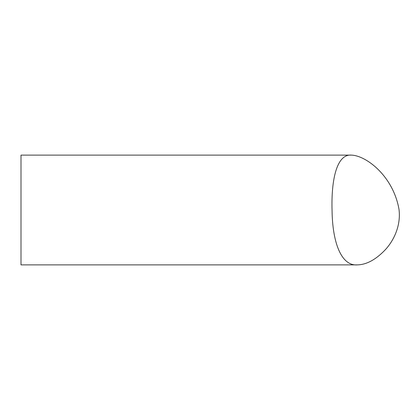 <?xml version="1.0" encoding="UTF-8"?>
<svg xmlns="http://www.w3.org/2000/svg" width="420" height="420" viewBox="0 0 420 420"><rect width="100%" height="100%" fill="white"/><g stroke="black" fill="none" stroke-linecap="round" stroke-linejoin="round"><path stroke-width="0.63" d="M351.614 155.122C336.851 153.667 331.096 179.434 332.068 210.677C332.472 242.083 341.114 266.269 357.42 264.878L21 264.878L21 155.122L351.614 155.122C366.161 155.673 393.11 175.87 399 209.312C401.147 226.065 393.377 241.4 384.657 250.42C375.438 259.865 366.361 264.684 357.42 264.878"/></g></svg>
